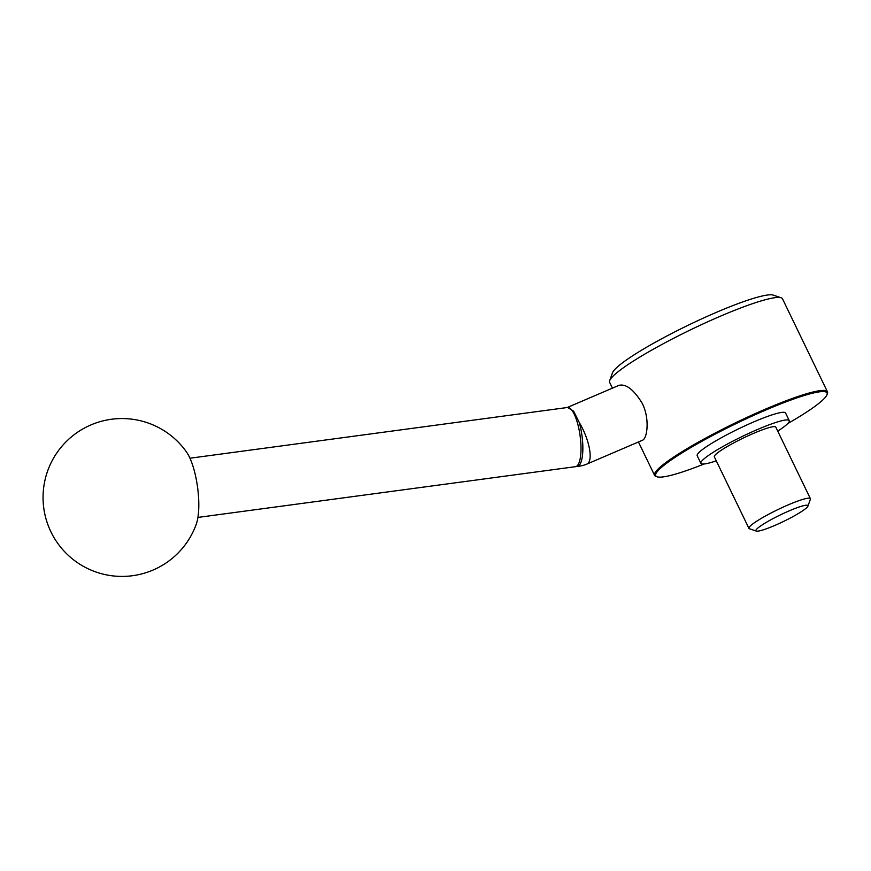 <?xml version="1.0" encoding="UTF-8"?>
<svg xmlns="http://www.w3.org/2000/svg" width="871" height="871" viewBox="0 0 871 871"><rect width="100%" height="100%" fill="white"/><g stroke="black" fill="none" stroke-linecap="round" stroke-linejoin="round"><path stroke-width="1.31" d="M577.506 466.344A29.799 8.688 -97.7 0 0 579.248 422.468L573.597 411.145L567.62 407.476A29.864 29.864 0 0 0 567.522 407.486A29.864 8.699 -97.7 0 1 580.119 435.925A29.864 8.699 -97.7 0 1 575.47 466.682A29.864 29.864 0 0 0 577.506 466.344M577.331 466.377A29.864 29.864 0 0 0 586.989 464.036L642.482 440.247C647.186 438.69 650.038 419.005 642.308 403.469C633.87 389.675 626.086 383.632 618.943 385.352L567.206 407.53M787.732 423.578A95.146 11.998 154.2 0 0 827.015 394.65L827.417 393.529A95.995 12.107 154.2 0 0 827.45 391.808A95.995 12.107 154.2 0 0 765.293 409.207A95.995 12.107 154.2 0 0 654.589 475.37A95.995 12.107 154.2 0 0 655.961 476.415L657.082 476.796A95.146 11.998 154.2 0 0 704.16 463.982M827.45 391.808L782.506 298.829A95.995 12.107 154.2 0 0 781.135 297.784A95.995 12.107 154.2 0 0 720.339 316.227A95.995 12.107 154.2 0 0 609.678 380.671A95.995 12.107 154.2 0 0 609.646 382.391L612.422 388.139M781.135 297.784L773.263 295.117A90.029 11.356 154.2 0 0 716.256 312.406A90.029 11.356 154.2 0 0 612.476 372.842L609.678 380.671M789.224 510.852A28.895 3.647 154.2 0 0 756.311 531.081A28.895 3.647 154.2 0 0 783.497 521.468A28.895 3.647 154.2 0 0 807.929 506.127A28.895 3.647 154.2 0 0 789.224 510.852M807.929 506.127L810.378 499.268A34.132 4.301 154.2 0 0 810.389 498.658A34.132 4.301 154.2 0 0 788.288 504.842A34.132 4.301 154.2 0 0 748.929 528.37A34.132 4.301 154.2 0 0 749.408 528.741L756.311 531.081M810.389 498.658L775.8 427.117A34.132 4.301 154.2 0 0 753.698 433.301A34.132 4.301 154.2 0 0 714.34 456.829L748.929 528.37M777.738 431.123A49.07 6.184 154.2 0 0 789.246 420.617A49.07 6.184 154.2 0 0 757.476 429.512A49.07 6.184 154.2 0 0 700.894 463.328A49.07 6.184 154.2 0 0 716.278 460.835M789.246 420.617L785.566 412.996A49.07 6.184 154.2 0 0 753.796 421.891A49.07 6.184 154.2 0 0 697.214 455.707L700.894 463.328M827.015 394.65A95.146 11.998 154.2 0 0 765.446 410.187A95.146 11.998 154.2 0 0 657.082 476.796M196.28 524.168A41.677 12.14 -97.7 0 0 197.575 487.335A41.677 12.14 -97.7 0 0 186.601 452.147A78.934 78.934 0 0 0 66.044 441.804A78.934 78.934 0 0 0 79.805 564.201A78.934 78.934 0 0 0 196.28 524.168M586.989 464.036A29.864 10.017 -113.2 0 0 582.775 429A29.864 10.017 -113.2 0 0 579.248 422.468M654.589 475.37L638.443 441.978M197.913 517.418L575.47 466.682M189.954 458.222L567.522 407.486"/></g></svg>
